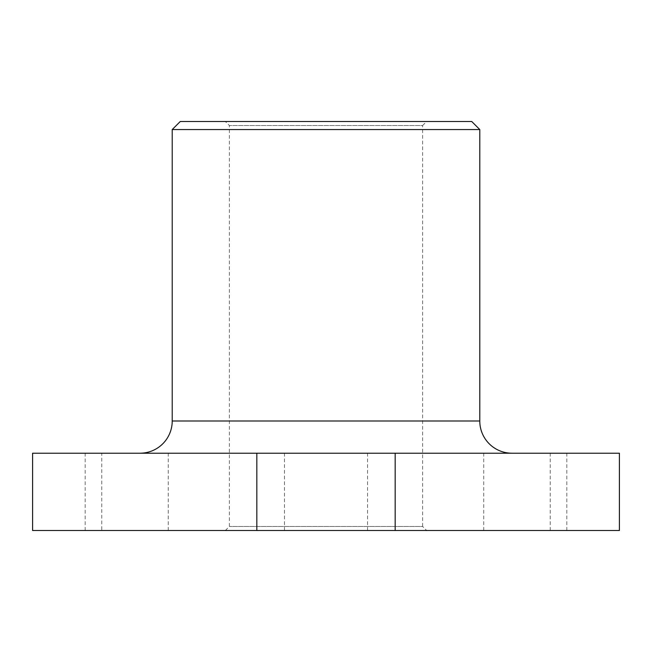 <?xml version="1.0" encoding="UTF-8"?>
<svg xmlns="http://www.w3.org/2000/svg" width="652" height="652" viewBox="0 0 652 652"><rect width="100%" height="100%" fill="white"/><g stroke="black" fill="none" stroke-linecap="round" stroke-linejoin="round"><path stroke-width="0.49" stroke-dasharray="3.26 2.44" d="M225.356 530.5L229.382 526.474L229.382 125.526L225.356 121.5L426.644 121.5L422.618 125.526L229.382 125.526L422.618 125.526L422.618 526.474L229.382 526.474L422.618 526.474L426.644 530.5L225.356 530.5L426.644 530.5M326 453.213L284.459 453.213L326 453.213M525.276 453.213L566.824 453.213L525.276 453.213M525.276 530.5L566.824 530.5L525.276 530.5M126.724 453.213L85.176 453.213L126.724 453.213M126.724 530.5L85.176 530.5L126.724 530.5M511.983 453.213L140.017 453.213L511.983 453.213M172.218 129.552L479.782 129.552M326 530.5L367.541 530.5L326 530.5M619.4 530.5L32.6 530.5M550.223 530.5L550.223 453.213L101.777 453.213L101.777 530.5M550.223 453.213L619.4 453.213M32.6 453.213L101.777 453.213M426.644 121.5L225.356 121.5M471.73 121.5L180.27 121.5M479.782 421.005L172.218 421.005M284.459 530.5L284.459 453.213M483.735 530.5L483.735 453.213M85.176 530.5L85.176 453.213M367.541 530.5L367.541 453.213M566.824 530.5L566.824 453.213M168.265 530.5L168.265 453.213"/><path stroke-width="0.98" d="M511.983 453.213A32.209 32.209 0 0 1 479.782 421.005L172.218 421.005A32.209 32.209 0 0 1 140.017 453.213M172.218 129.552L180.27 121.5L471.73 121.5L479.782 129.552L172.218 129.552L172.218 421.005M395.177 530.5L619.4 530.5L619.4 453.213L256.823 453.213L256.823 530.5L395.177 530.5L395.177 453.213M256.823 453.213L32.6 453.213L32.6 530.5L256.823 530.5M479.782 129.552L479.782 421.005"/></g></svg>
